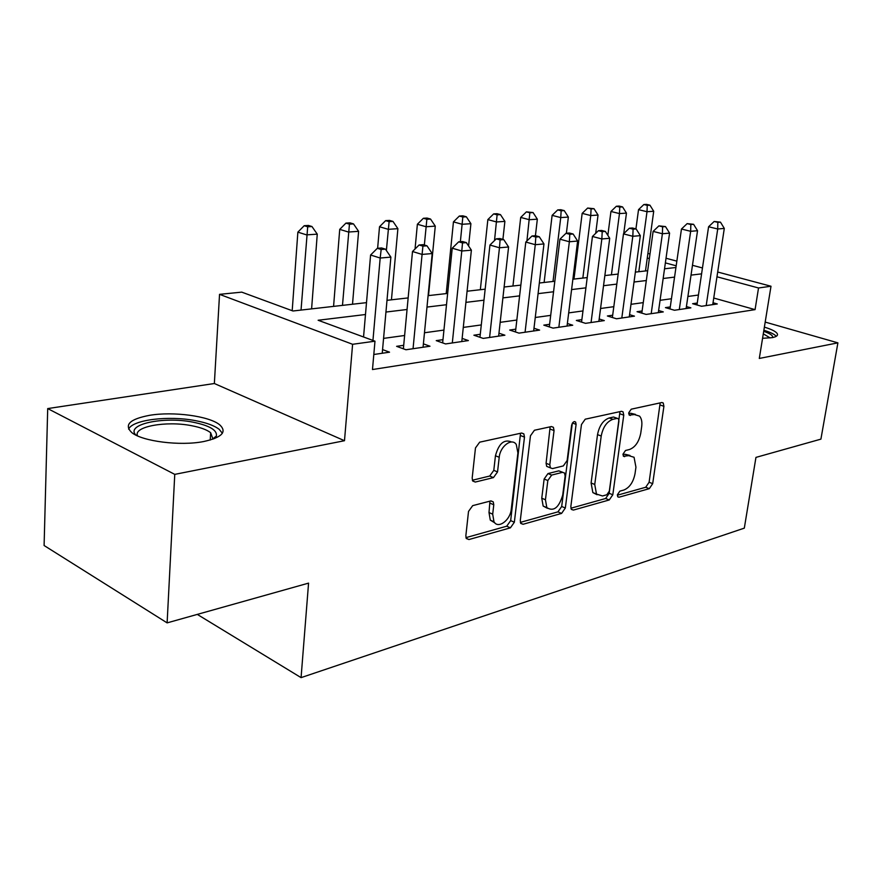<?xml version="1.0" encoding="UTF-8"?>
<svg xmlns="http://www.w3.org/2000/svg" width="882" height="882" viewBox="0 0 882 882"><rect width="100%" height="100%" fill="white"/><g stroke="black" fill="none" stroke-linecap="round" stroke-linejoin="round"><path stroke-width="1.32" d="M617.4 494.758L617.775 496.831L619.021 497.216L649.295 488.672L652.691 483.656L663.914 406.304L663.242 402.986L661.754 402.545L631.247 409.182L628.756 412.765L629.219 415.08L634.401 414.551L639.571 416.128C641.567 418.487 642.272 421.982 641.688 426.601L640.751 433.194C639.009 441.816 635.261 447.251 629.528 449.489L625.503 450.493L623.023 454.087L623.442 456.281L628.668 455.641L634.059 457.273L635.944 467.206L635.029 473.689C633.309 482.2 629.583 487.647 623.861 490.039L619.859 491.142L617.4 494.758M203.555 441.562C221.9 437.538 227.313 431.982 219.761 424.881C209.453 416.084 173.302 411.21 149.4 415.356C129.621 419.148 123.778 424.915 131.859 432.654C142.531 441.441 180.402 446.16 203.555 441.562M762.566 338.302L772.147 337.652C776.822 336.737 778.431 335.259 776.976 333.242C775.289 331.191 771.088 329.162 764.374 327.134M472.686 505.64L468.518 511.428L465.85 535.771L466.291 538.505L468.948 539.541L510.391 527.844L514.349 522.243L524.481 437.108L523.842 433.878L521.604 433.04L479.687 442.169L475.475 447.935L472.179 478.044L472.708 481.01L475.288 482.046L493.446 477.614L497.536 471.925L499.212 457.284C500.127 446.204 511.924 437.483 516.279 444.495L517.91 452.962L511.273 509.19C510.358 520.259 498.098 529.299 493.986 521.78L492.696 514.184L493.777 504.791L493.27 501.88L490.789 500.932L472.686 505.64M167.117 622.879L44.1 545.517L47.705 408.575L174.757 474.373L167.117 622.879L308.568 583.123L301.071 677.63L744.32 528.131L755.951 457.394L820.91 439.137L837.9 342.855L759.303 358.445L771 286.242L758.531 287.973L755.069 309.626L372.48 369.536L374.982 341.191L352.602 344.289L219.541 294.345L241.756 292.14L292.967 310.993L366.504 302.647M174.757 474.373L344.487 440.713L352.602 344.289M570.841 506.488L571.36 509.41L573.388 510.083L609.253 499.962L612.803 494.78L623.761 415.168L623.078 411.861L621.402 411.321L585.229 419.193L581.47 424.518L570.841 506.488M561.591 513.412L523.081 524.272L520.766 523.434L520.281 520.589L530.457 435.785L534.437 430.251L551.338 426.568L553.4 427.307L554.05 430.57L549.795 464.759L550.379 467.857L552.485 468.596L563.333 465.917L567.126 460.525L571.613 425.333C572.528 422.136 573.873 421.045 575.626 422.048L576.1 424.352L565.329 508.021L561.591 513.412L557.942 511.858L520.347 522.387M837.9 342.855L765.19 322.084M697.254 303.033L692.613 303.706L701.576 306.275L717.287 303.959L713.031 302.747M670.276 306.914L665.436 307.62L674.465 310.255L690.871 307.84L686.417 306.561M642.118 310.971L637.058 311.699L646.142 314.422L663.286 311.908L658.622 310.53M612.67 315.216L607.389 315.977L616.529 318.788L634.456 316.142L629.583 314.676M581.877 319.648L576.332 320.453L585.527 323.341L604.302 320.585L599.187 318.997M549.607 324.3L543.808 325.127L553.058 328.126L572.727 325.226L567.358 323.518M515.783 329.162L509.697 330.044L518.991 333.131L539.619 330.1L533.985 328.258M480.282 334.278L473.888 335.204L483.204 338.401L504.89 335.204L498.958 333.209M442.962 339.658L436.237 340.628L445.586 343.936L468.386 340.573L462.135 338.412M403.691 345.314L396.613 346.328L405.974 349.757L429.986 346.229L423.393 343.859M755.069 309.626L713.747 298.028M698.445 295.029L687.894 296.473M671.456 298.744L660.078 300.31M643.265 302.625L630.994 304.312M613.806 306.682L600.554 308.502M582.98 310.927L568.681 312.901M550.699 315.37L535.264 317.498M516.841 320.034L500.171 322.338M481.296 324.929L463.293 327.409M443.933 330.077L424.474 332.757M404.618 335.491L383.571 338.39M382.567 349.592L389.535 352.183L373.803 354.498M197.292 614.401L301.071 677.63M344.487 440.713L214.359 383.516L47.705 408.575M214.359 383.516L219.541 294.345M365.479 314.521L318.126 320.254L374.982 341.191M701.587 273.85L691.025 275.129M674.554 277.113L663.165 278.492M646.33 280.531L634.026 282.019M616.805 284.103L603.531 285.713M585.913 287.841L571.591 289.583M553.554 291.766L538.086 293.64M519.608 295.867L502.905 297.895M483.975 300.189L465.917 302.372M446.501 304.72L426.976 307.079M407.054 309.494L385.941 312.052M758.531 287.973L716.967 276.783M647.906 253.421L650.001 253.972M666.02 258.25L676.847 261.138M692.469 265.295L702.458 267.963M717.694 272.02L771 286.242M676.185 265.802L665.37 262.891M649.361 258.58L647.267 258.018M386.989 300.321L408.146 297.918M428.09 295.646L447.648 293.43M467.085 291.225L485.166 289.164M504.118 287.014L520.843 285.118M539.343 283.012L554.822 281.259M572.881 279.208L587.225 277.576M604.854 275.57L618.139 274.059M635.371 272.108L647.686 270.708M664.532 268.79L675.943 267.5M629.991 455.443L625.018 454.252L628.668 455.641M622.99 454.759L625.018 454.252M635.47 414.408L630.718 413.239L634.401 414.551M628.712 413.68L630.718 413.239M617.356 495.21L645.712 487.261L649.108 482.256L660.177 402.887M570.875 508.23L605.636 498.495L609.186 493.314L619.958 411.64M606.827 494.769L609.319 491.131L618.91 421.045L618.447 418.741L617.246 418.355L612.891 419.325C606.893 421.519 603.001 427.075 601.215 436.017L594.744 484.472L596.486 494.063L602.494 495.971L606.827 494.769M617.345 418.344L613.541 417.021L617.246 418.355M597.092 494.736L592.847 492.575L591.094 482.994L597.522 434.639C599.297 425.708 603.189 420.163 609.186 417.98L613.541 417.021M548.604 467.14L546.675 466.358L546.09 463.271L550.136 426.833M572.319 423.261L561.68 506.477L565.329 508.021M545.44 499.763L546.829 507.613C553.631 511.88 558.923 507.712 562.705 495.122L565.13 476.115L564.557 473.039L562.507 472.344L551.68 475.078L547.832 480.536L545.44 499.763L541.757 498.209L543.158 506.048L547.358 508.275M562.716 472.3L558.824 470.856L562.507 472.344M541.757 498.209L544.139 479.014L547.976 473.579L558.824 470.856M557.942 511.858L561.68 506.477M494.835 522.872L490.293 520.115L489.003 512.541L489.94 501.152M511.648 442.003C504.217 438.872 498.815 443.459 495.452 455.751L499.212 457.284M472.355 480.249L489.708 476.037L493.799 470.36L495.452 455.751M465.95 537.634L506.72 526.201L510.678 520.612L520.523 433.283M645.481 270.961L653.716 211.261L647.013 211.713L638.535 209.64L635.933 228.89M647.245 205.352L649.935 205.186L646.539 204.37L643.849 204.536L647.245 205.352L647.013 211.713L638.811 271.711M649.935 205.186L653.716 211.261M638.535 209.64L643.849 204.536M706.195 305.591L717.716 228.989L724.298 228.416L712.744 304.632M696.967 304.952L708.588 226.751L717.716 228.989L717.816 222.352L720.462 222.143L714.166 221.47L717.816 222.352M714.166 221.47L708.588 226.751M724.298 228.416L720.462 222.143M763.691 331.323C770.162 333.572 773.15 335.656 772.643 337.552M770.162 337.938L763.283 333.826M776.259 336.318C774.572 334.289 770.449 332.271 763.867 330.265M136.037 435.179C124.814 424.418 163.379 416.15 192.915 422.158C209.442 425.51 217.27 430.107 216.421 435.962L214.535 438.586M212.97 439.17L210.655 432.709C206.774 429.71 200.39 427.373 191.526 425.686C166.356 420.626 132.818 426.612 137.57 435.906M222.352 433.271L219.221 429.347C214.381 425.62 206.443 422.721 195.396 420.637C168.694 415.411 132.532 419.711 128.618 429.137M623.739 233.62L626.463 213.113L619.473 213.587L610.95 211.471L607.841 235.329M619.77 207.094L622.571 206.917L619.153 206.079L616.353 206.256L619.77 207.094L619.473 213.587L611.413 274.831M622.571 206.917L626.463 213.113M610.95 211.471L616.353 206.256M595.703 233.333L598.04 215.054L590.742 215.55L582.164 213.367L573.973 279.076M591.094 208.902L594.016 208.714L587.666 208.042L591.094 208.902L590.742 215.55L582.837 278.073M594.016 208.714L598.04 215.054M582.164 213.367L587.666 208.042M566.387 233.245L568.361 217.071L560.732 217.589L552.121 215.351L544.117 282.472M561.161 210.787L564.215 210.6L560.765 209.718L557.711 209.916L561.161 210.787L560.732 217.589L553.014 281.457M564.215 210.6L568.361 217.071M552.121 215.351L557.711 209.916M535.418 235.715L537.336 219.177L529.365 219.717L520.711 217.424L512.938 286.011M529.862 212.771L533.059 212.562L526.4 211.867L529.862 212.771L526.929 240.94M533.059 212.562L537.336 219.177M520.711 217.424L526.4 211.867M679.294 309.549L690.661 231.316L697.541 230.72L686.13 308.546M669.989 308.943L681.466 229.022L690.661 231.316L690.827 224.524L693.583 224.304L687.144 223.62L690.827 224.524M687.144 223.62L681.466 229.022M697.541 230.72L693.583 224.304M651.192 313.683L662.393 233.752L669.581 233.124L658.325 312.636M641.809 313.132L653.121 231.393L662.393 233.752L662.614 226.806L665.491 226.575L658.898 225.869L662.614 226.806M658.898 225.869L653.121 231.393M669.581 233.124L665.491 226.575M621.81 318.005L632.813 236.288L640.332 235.648L629.274 316.903M612.373 317.509L623.486 233.873L632.813 236.288L633.1 229.188L636.12 228.934L632.383 227.986L629.373 228.229L633.1 229.188M629.373 228.229L623.486 233.873M640.332 235.648L636.12 228.934M591.061 322.525L601.844 238.956L609.716 238.283L598.878 321.379M581.558 322.095L592.45 236.464L601.844 238.956L602.208 231.679L605.361 231.415L601.601 230.445L598.448 230.687L602.208 231.679M598.448 230.687L592.45 236.464M609.716 238.283L605.361 231.415M502.905 239.375L504.89 221.382L496.544 221.955L487.856 219.596L480.337 289.715M497.117 214.833L500.469 214.624L496.985 213.698L493.644 213.907L497.117 214.833L494.515 240.554M500.469 214.624L504.89 221.382M487.856 219.596L493.644 213.907M558.846 327.266L569.364 241.756L577.633 241.04L567.049 326.064M549.299 326.902L559.927 239.187L569.364 241.756L569.805 234.292L573.124 234.017L569.342 233.013L566.024 233.278L569.805 234.292M566.024 233.278L559.927 239.187M577.633 241.04L573.124 234.017M468.585 245.979L470.911 223.697L462.157 224.293L453.447 221.867L446.215 293.596M462.83 217.005L466.335 216.785L462.841 215.825L459.335 216.046L462.83 217.005L460.371 241.69M466.335 216.785L470.911 223.697M453.447 221.867L459.335 216.046M525.066 332.238L535.286 244.689L543.962 243.939L533.665 330.971M515.463 331.963L525.793 242.043L535.286 244.689L535.815 237.026L539.288 236.751L535.495 235.703L532.011 235.99L535.815 237.026M532.011 235.99L525.793 242.043M543.962 243.939L539.288 236.751M428.498 295.602L435.278 226.123L426.105 226.751L417.373 224.249L415.047 248.989M426.866 219.276L430.537 219.045L427.042 218.063L423.371 218.284L426.866 219.276L424.352 245.02M430.537 219.045L435.278 226.123M417.373 224.249L423.371 218.284M489.598 337.453L499.466 247.765L508.594 246.982L498.628 336.13M479.951 337.288L489.94 245.042L499.466 247.765L500.094 239.904L503.743 239.617L499.929 238.537L496.279 238.835L500.094 239.904M496.279 238.835L489.94 245.042M508.594 246.982L503.743 239.617M391.443 299.814L397.892 228.67L388.256 229.32L379.514 226.751L377.628 248.283M389.116 221.658L392.975 221.415L389.48 220.401L385.621 220.643L389.116 221.658L386.371 250.51M392.975 221.415L397.892 228.67M379.514 226.751L385.621 220.643M452.312 342.944L461.782 251.006L471.385 250.179L461.804 341.543M442.643 342.889L452.223 248.195L461.782 251.006L462.51 242.936L466.358 242.627L462.532 241.525L458.684 241.833L462.51 242.936M458.684 241.833L452.223 248.195M471.385 250.179L466.358 242.627M352.513 304.235L358.599 231.338L348.456 232.032L339.724 229.375L333.572 306.385M349.448 224.16L353.506 223.907L350 222.859L345.942 223.113L349.448 224.16L342.481 305.37M353.506 223.907L358.599 231.338M339.724 229.375L345.942 223.113M413.052 348.721L422.081 254.424L432.202 253.553L423.062 347.243M403.372 348.809L412.5 251.513L422.081 254.424L422.93 246.133L426.976 245.802L423.139 244.667L419.093 244.987L422.93 246.133M419.093 244.987L412.5 251.513M432.202 253.553L426.976 245.802M311.6 308.876L317.255 234.149L306.583 234.877L297.862 232.142L292.196 310.718M307.697 226.795L311.963 226.531L308.468 225.45L304.202 225.715L307.697 226.795L301.038 310.078M311.963 226.531L317.255 234.149M297.862 232.142L304.202 225.715M372.943 340.441L380.186 258.029L390.88 257.114L382.237 353.252M363.549 336.979L370.594 255.019L380.186 258.029L381.167 249.496L385.445 249.154L381.608 247.974L377.32 248.316L381.167 249.496M377.32 248.316L370.594 255.019M390.88 257.114L385.445 249.154M617.654 496.654L619.021 497.216M629.153 415.003L630.376 415.444M623.353 456.159L624.654 456.656M660.254 405.036L663.914 406.304M649.108 482.256L652.691 483.656M645.712 487.261L649.295 488.672M620.057 413.845L623.761 415.168M609.186 493.314L612.803 494.78M605.636 498.495L609.253 499.962M571.205 509.157L573.388 510.083M609.186 417.98L612.891 419.325M597.522 434.639L601.215 436.017M591.094 482.994L594.744 484.472M520.623 523.18L523.081 524.272M550.313 429.148L554.05 430.57M546.09 463.271L549.795 464.759M572.484 422.996L576.1 424.352M547.976 473.579L551.68 475.078M544.139 479.014L547.832 480.536M490.061 503.159L493.777 504.791M489.003 512.541L492.696 514.184M493.799 470.36L497.536 471.925M489.708 476.037L493.446 477.614M472.642 480.911L475.288 482.046M520.722 435.631L524.481 437.108M510.678 520.612L514.349 522.243M506.72 526.201L510.391 527.844M466.159 538.24L468.948 539.541M661.897 402.512L663.242 402.986M621.523 411.299L623.078 411.861M592.847 492.575L596.486 494.063M551.426 426.557L553.4 427.307M546.675 466.358L550.379 467.857M574.347 421.563L575.626 422.048M543.158 506.048L546.829 507.613M490.987 500.888L493.27 501.88M490.293 520.115L493.986 521.78M521.659 433.029L523.842 433.878M213.246 438.53L216.421 435.962M210.225 440.03L210.655 432.709"/></g></svg>
